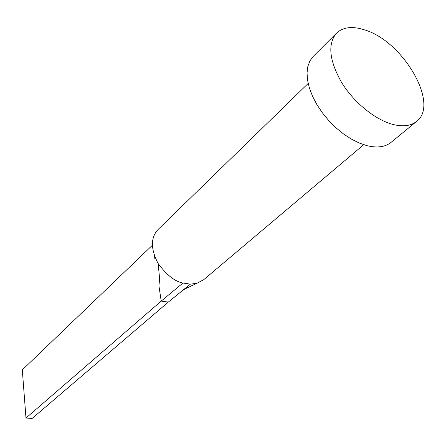 <?xml version="1.0" encoding="UTF-8"?>
<svg xmlns="http://www.w3.org/2000/svg" width="446" height="446" viewBox="0 0 446 446"><rect width="100%" height="100%" fill="white"/><g stroke="black" fill="none" stroke-linecap="round" stroke-linejoin="round"><path stroke-width="0.67" d="M363.707 144.716L203.683 279.726L196.825 283.322L190.353 284.141L182.932 283.037C174.983 281.593 166.72 275.082 158.135 263.514C150.547 248.918 150.542 237.567 158.124 229.456L308.175 83.441M416.586 121.412L391.086 142.358C385.205 147.057 377.138 148.15 366.874 145.647L359.214 143.027L351.331 139.085L343.465 133.923L335.866 127.695L328.769 120.593L322.391 112.832L316.939 104.659L312.574 96.33L309.418 88.096L307.562 80.213L307.038 72.915L307.84 66.409L309.925 60.862L313.209 56.43L336.552 33.104C343.136 27.028 352.524 25.968 364.711 29.921C403.056 41.166 439.923 104.264 416.586 121.412C410.783 126.051 402.693 127.004 392.324 124.278C374.545 119.394 353.316 101.878 341.246 81.863C329.137 60.032 327.576 43.775 336.552 33.104M190.353 284.141L168.32 302.081L161.207 301.111L158.915 285.774C159.473 280.991 159.64 277.953 159.423 276.671L158.135 263.514M182.932 283.037L161.207 301.111L25.985 418.03L22.3 369.885L152.337 245.3M155.013 257.37L154.996 259.555L154.455 255.926M25.985 418.03L32.157 418.42L168.32 302.081M196.825 283.322L185.034 288.897L181.327 291.489"/></g></svg>
